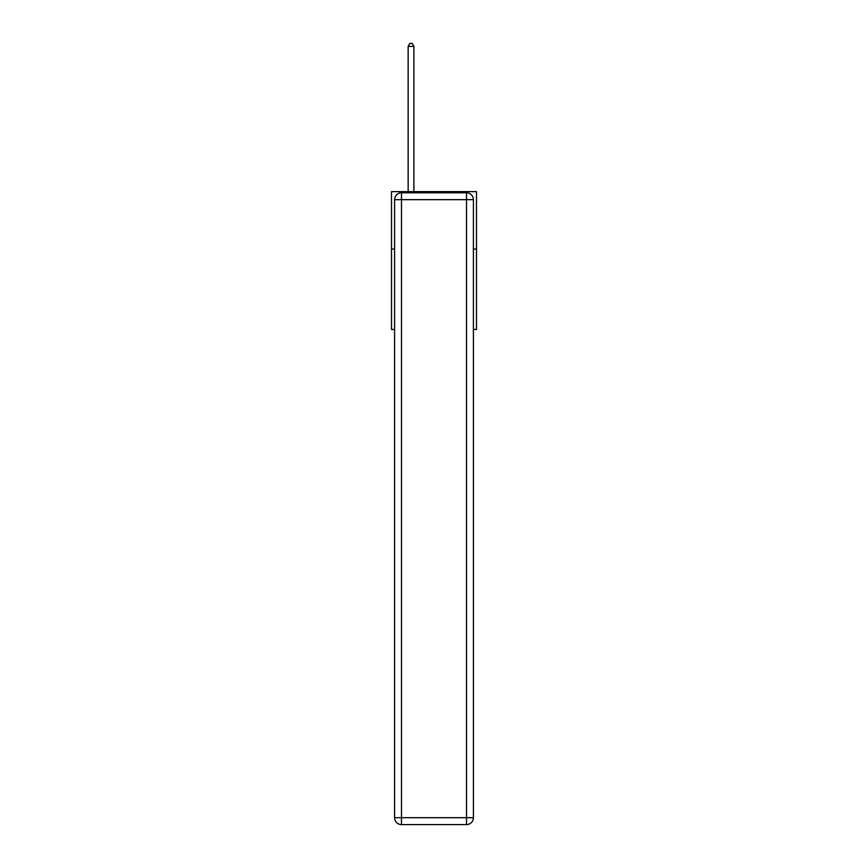 <?xml version="1.0" encoding="UTF-8"?>
<svg xmlns="http://www.w3.org/2000/svg" width="868" height="868" viewBox="0 0 868 868"><rect width="100%" height="100%" fill="white"/><g stroke="black" fill="none" stroke-linecap="round" stroke-linejoin="round"><path stroke-width="1.3" d="M394.593 249.073L391.501 249.073L391.501 191.633L476.499 191.633L476.499 329.482L473.407 329.482M391.501 249.073L391.501 329.482L394.593 329.482M476.499 249.073L473.407 249.073M401.493 192.783L466.507 192.783A6.89 6.89 0 0 1 473.407 199.673L473.407 817.71A6.89 6.89 0 0 1 466.507 824.6L401.493 824.6L401.493 817.71L466.507 817.71L466.507 199.673L401.493 199.673L401.493 817.71L394.593 817.71L394.593 199.673L401.493 199.673L401.493 192.783A6.89 6.89 0 0 0 394.593 199.673A6.89 6.89 0 0 1 401.493 192.783M394.593 817.71A6.89 6.89 0 0 0 401.493 824.6A6.89 6.89 0 0 1 394.593 817.71M413.895 191.633L413.895 46.384L408.155 46.384L408.155 191.633M408.155 46.384L409.88 43.4L412.17 43.4L413.895 46.384M466.507 824.6A6.89 6.89 0 0 0 473.407 817.71L466.507 817.71L466.507 824.6M473.407 199.673A6.89 6.89 0 0 0 466.507 192.783L466.507 199.673L473.407 199.673"/></g></svg>
